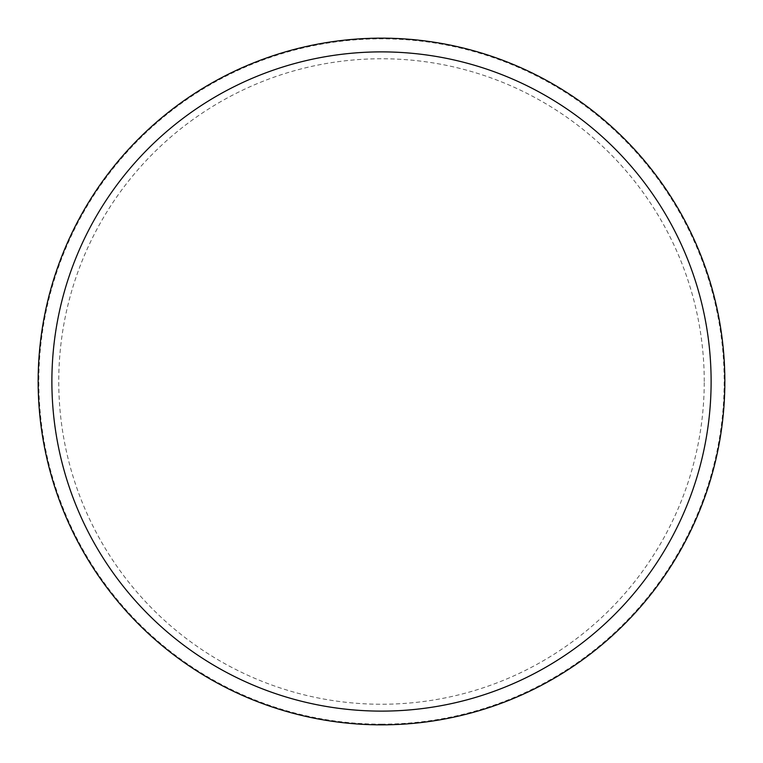 <?xml version="1.0" encoding="UTF-8"?>
<svg xmlns="http://www.w3.org/2000/svg" width="763" height="763" viewBox="0 0 763 763"><rect width="100%" height="100%" fill="white"/><g stroke="black" fill="none" stroke-linecap="round" stroke-linejoin="round"><path stroke-width="0.57" stroke-dasharray="3.81 2.86" d="M724.85 381.5A343.35 343.35 0 0 0 381.5 38.15A343.35 343.35 0 0 0 38.15 381.5A343.35 343.35 0 0 0 381.5 724.85A343.35 343.35 0 0 0 724.85 381.5A343.35 343.35 0 0 0 381.5 38.15A343.35 343.35 0 0 0 38.15 381.5A343.35 343.35 0 0 0 381.5 724.85A343.35 343.35 0 0 0 724.85 381.5M381.5 724.163A342.663 342.663 0 0 0 724.163 381.5A342.663 342.663 0 0 0 381.5 38.837A342.663 342.663 0 0 0 38.837 381.5A342.663 342.663 0 0 0 381.5 724.163M381.5 724.85A343.35 343.35 0 0 0 724.85 381.5A343.35 343.35 0 0 0 381.5 38.15A343.35 343.35 0 0 0 38.15 381.5A343.35 343.35 0 0 0 381.5 724.85M704.249 381.5A322.749 322.749 0 0 0 381.5 58.751A322.749 322.749 0 0 0 58.751 381.5A322.749 322.749 0 0 0 381.5 704.249A322.749 322.749 0 0 0 704.249 381.5"/><path stroke-width="1.14" d="M381.5 724.85A343.35 343.35 0 0 0 724.85 381.5A343.35 343.35 0 0 0 381.5 38.15A343.35 343.35 0 0 0 38.15 381.5A343.35 343.35 0 0 0 381.5 724.85M381.5 711.116A329.616 329.616 0 0 0 711.116 381.5A329.616 329.616 0 0 0 381.5 51.884A329.616 329.616 0 0 0 51.884 381.5A329.616 329.616 0 0 0 381.5 711.116"/></g></svg>
